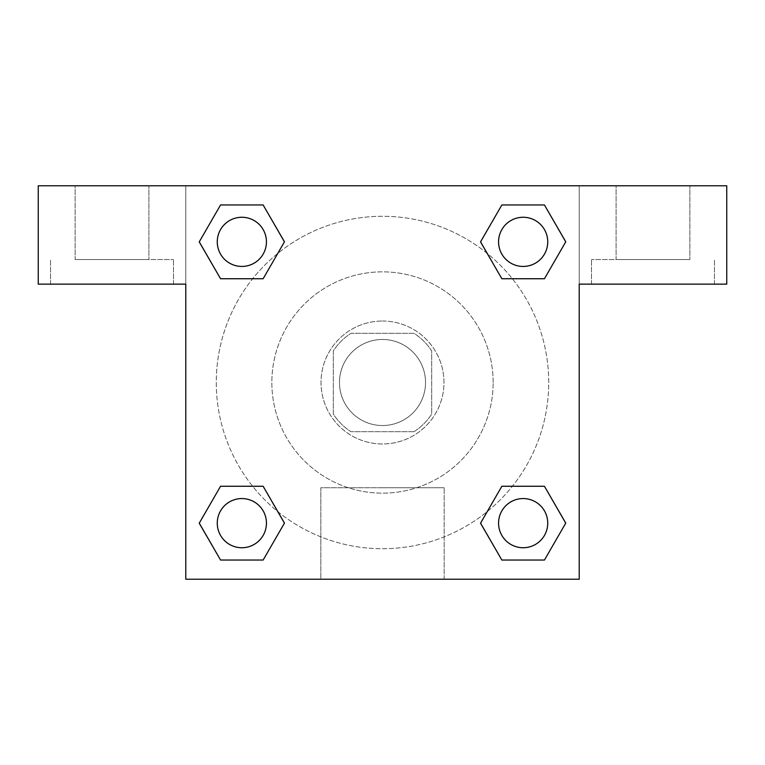 <?xml version="1.0" encoding="UTF-8"?>
<svg xmlns="http://www.w3.org/2000/svg" width="765" height="765" viewBox="0 0 765 765"><rect width="100%" height="100%" fill="white"/><g stroke="black" fill="none" stroke-linecap="round" stroke-linejoin="round"><path stroke-width="0.57" stroke-dasharray="3.83 2.87" d="M425.531 382.5A43.031 43.031 0 0 0 360.984 345.235A43.031 43.031 0 0 0 360.984 419.765A43.031 43.031 0 0 0 425.531 382.5A43.031 43.031 0 0 0 360.984 345.235A43.031 43.031 0 0 0 360.984 419.765A43.031 43.031 0 0 0 425.531 382.5M414.037 431.68L350.963 431.68A58.427 58.427 0 0 1 333.32 414.037L333.32 350.963A58.427 58.427 0 0 1 350.963 333.32L414.037 333.32A58.427 58.427 0 0 1 431.68 350.963L431.68 414.037A58.427 58.427 0 0 1 414.037 431.68L350.963 431.68A58.427 58.427 0 0 1 333.32 414.037L333.32 350.963A58.427 58.427 0 0 1 350.963 333.32L414.037 333.32A58.427 58.427 0 0 1 431.68 350.963L431.68 414.037A58.427 58.427 0 0 1 414.037 431.68M382.5 321.023A61.477 61.477 0 0 1 435.734 413.234A61.477 61.477 0 0 1 329.266 413.234A61.477 61.477 0 0 1 382.5 321.023A61.477 61.477 0 0 0 321.023 382.5A61.477 61.477 0 0 0 382.5 443.977A61.477 61.477 0 0 0 443.977 382.5A61.477 61.477 0 0 0 382.5 321.023M493.148 382.5A110.648 110.648 0 0 0 327.171 286.674A110.648 110.648 0 0 0 327.171 478.326A110.648 110.648 0 0 0 493.148 382.5A110.648 110.648 0 0 0 327.171 286.674A110.648 110.648 0 0 0 327.171 478.326A110.648 110.648 0 0 0 493.148 382.5M185.79 185.79L579.21 185.79L579.21 579.21L185.79 579.21L185.79 185.79L38.25 185.79L579.21 185.79L579.21 579.21L185.79 579.21L185.79 185.79L38.25 185.79L38.25 284.14L185.79 284.14L185.79 185.79L185.79 284.14L38.25 284.14L38.25 185.79L38.25 284.14L185.79 284.14L185.79 185.79L726.75 185.79L579.21 185.79L579.21 284.14L579.21 185.79L579.21 284.14L726.75 284.14L579.21 284.14L579.21 579.21L185.79 579.21L185.79 185.79M501.907 204.991L480.563 241.845L501.859 278.737L480.563 241.845L501.859 278.737L480.563 241.845L501.859 204.963L544.441 204.963L565.737 241.845L544.441 278.737L512.359 278.737M252.641 278.737L220.559 278.737L252.641 278.737L220.559 278.737L199.263 241.845L220.559 204.963L263.141 204.963L284.437 241.845L263.093 278.709M263.093 560.009L284.437 523.155L263.141 486.263L284.437 523.155L263.141 486.263L284.437 523.155L263.141 560.037L220.559 560.037L199.263 523.155L220.559 486.263L252.641 486.263M512.359 486.263L544.441 486.263L512.359 486.263L544.441 486.263L565.737 523.155L544.441 560.037L501.859 560.037L480.563 523.155L501.907 486.291M185.79 465.493L185.79 422.462L185.809 465.493M112.015 284.14L173.492 284.14L112.015 284.14M112.015 259.555L173.492 259.555L112.015 259.555M75.133 259.555L148.898 259.555L75.133 259.555L148.898 259.555L75.133 259.555L75.133 185.79L148.898 185.79L148.898 259.555L148.898 185.79L75.133 185.79L148.898 185.79L75.133 185.79L75.133 259.555M382.5 579.21L320.831 579.21L382.5 579.21M382.5 487.745L444.169 487.745L382.5 487.745M579.21 422.462L579.21 465.493L579.191 422.462M652.985 284.14L591.508 284.14L652.985 284.14M652.985 259.555L591.508 259.555L652.985 259.555M616.102 259.555L689.867 259.555L616.102 259.555L689.867 259.555L616.102 259.555L616.102 185.79L689.867 185.79L689.867 259.555L689.867 185.79L616.102 185.79L689.867 185.79L616.102 185.79L616.102 259.555M726.75 284.14L726.75 185.79L579.21 185.79L579.21 284.14L726.75 284.14L726.75 185.79L726.75 284.14M382.5 185.79L360.984 185.79L382.5 185.809M498.56 523.155A24.585 24.585 0 0 0 535.443 544.441A24.585 24.585 0 0 0 535.443 501.859A24.585 24.585 0 0 0 498.56 523.155A24.585 24.585 0 0 1 535.443 501.859A24.585 24.585 0 0 1 535.443 544.441A24.585 24.585 0 0 1 498.56 523.155M217.26 241.845A24.585 24.585 0 0 0 241.845 266.44A24.585 24.585 0 0 0 266.44 241.845A24.585 24.585 0 0 0 241.845 217.26A24.585 24.585 0 0 0 217.26 241.845M498.56 241.845A24.585 24.585 0 0 0 523.155 266.44A24.585 24.585 0 0 0 547.74 241.845A24.585 24.585 0 0 0 523.155 217.26A24.585 24.585 0 0 0 498.56 241.845M217.26 523.155A24.585 24.585 0 0 0 241.845 547.74A24.585 24.585 0 0 0 266.44 523.155A24.585 24.585 0 0 0 241.845 498.56A24.585 24.585 0 0 0 217.26 523.155M216.275 382.5A166.225 166.225 0 0 0 382.5 548.725A166.225 166.225 0 0 0 548.725 382.5A166.225 166.225 0 0 0 382.5 216.275A166.225 166.225 0 0 0 216.275 382.5M277.829 511.632A166.225 166.225 0 0 0 548.725 382.5A166.225 166.225 0 0 0 487.248 253.435M487.171 253.368A166.225 166.225 0 0 0 253.406 277.791A166.225 166.225 0 0 0 277.752 511.565M266.44 241.845A24.585 24.585 0 0 0 229.557 220.559A24.585 24.585 0 0 0 229.557 263.141A24.585 24.585 0 0 0 266.44 241.845A24.585 24.585 0 0 0 229.557 220.559A24.585 24.585 0 0 0 229.557 263.141A24.585 24.585 0 0 0 266.44 241.845A24.585 24.585 0 0 0 229.557 220.559A24.585 24.585 0 0 0 229.557 263.141A24.585 24.585 0 0 0 266.44 241.845A24.585 24.585 0 0 0 229.557 220.559A24.585 24.585 0 0 0 229.557 263.141A24.585 24.585 0 0 0 266.44 241.845M547.74 241.845A24.585 24.585 0 0 0 510.857 220.559A24.585 24.585 0 0 0 510.857 263.141A24.585 24.585 0 0 0 547.74 241.845A24.585 24.585 0 0 0 510.857 220.559A24.585 24.585 0 0 0 510.857 263.141A24.585 24.585 0 0 0 547.74 241.845A24.585 24.585 0 0 0 510.857 220.559A24.585 24.585 0 0 0 510.857 263.141A24.585 24.585 0 0 0 547.74 241.845A24.585 24.585 0 0 0 510.857 220.559A24.585 24.585 0 0 0 510.857 263.141A24.585 24.585 0 0 0 547.74 241.845M266.44 523.155A24.585 24.585 0 0 0 229.557 501.859A24.585 24.585 0 0 0 229.557 544.441A24.585 24.585 0 0 0 266.44 523.155A24.585 24.585 0 0 0 229.557 501.859A24.585 24.585 0 0 0 229.557 544.441A24.585 24.585 0 0 0 266.44 523.155A24.585 24.585 0 0 0 229.557 501.859A24.585 24.585 0 0 0 229.557 544.441A24.585 24.585 0 0 0 266.44 523.155A24.585 24.585 0 0 0 229.557 501.859A24.585 24.585 0 0 0 229.557 544.441A24.585 24.585 0 0 0 266.44 523.155M404.016 185.79L360.984 185.79L404.016 185.809M220.559 278.737L199.263 241.845L220.559 278.737L199.263 241.845L220.607 204.991M284.437 523.155L263.141 560.037L284.437 523.155L263.141 560.037L220.559 560.037L199.263 523.155L220.607 486.291M544.441 486.263L565.737 523.155L544.441 486.263L565.737 523.155L544.393 560.009M480.563 241.845L501.859 204.963L480.563 241.845L501.859 204.963L544.441 204.963L565.737 241.845L544.393 278.709M320.831 579.21L444.169 579.21L320.831 579.21L320.831 487.745L444.169 487.745L320.831 487.745L320.831 579.21M547.74 523.155A24.585 24.585 0 0 0 510.857 501.859A24.585 24.585 0 0 0 510.857 544.441A24.585 24.585 0 0 0 547.74 523.155A24.585 24.585 0 0 0 510.857 501.859A24.585 24.585 0 0 0 510.857 544.441A24.585 24.585 0 0 0 547.74 523.155A24.585 24.585 0 0 0 510.857 501.859A24.585 24.585 0 0 0 510.857 544.441A24.585 24.585 0 0 0 547.74 523.155M565.737 523.155L544.441 560.037L565.737 523.155L544.441 560.037L501.859 560.037L480.563 523.155L501.859 486.263L480.563 523.155L501.859 560.037L480.563 523.155M263.141 560.037L220.559 560.037L199.263 523.155L220.559 486.263M501.859 204.963L544.441 204.963L565.737 241.845L544.441 278.737M199.263 241.845L220.559 204.963L199.263 241.845L220.559 204.963L263.141 204.963L284.437 241.845L263.141 278.737L284.437 241.845L263.141 204.963L284.437 241.845M544.441 560.037L501.859 560.037M220.559 560.037L199.263 523.155M544.441 204.963L565.737 241.845M220.559 204.963L263.141 204.963M173.492 284.14L173.492 259.555L173.492 284.14M50.547 284.14L50.547 259.555L50.547 284.14M444.169 579.21L444.169 487.745L444.169 579.21M714.453 284.14L714.453 259.555L714.453 284.14M591.508 284.14L591.508 259.555L591.508 284.14"/><path stroke-width="1.15" d="M512.359 278.737L544.441 278.737L501.859 278.737L480.563 241.845L501.859 204.963L544.441 204.963L565.737 241.845L544.441 278.737L501.859 278.737L512.359 278.737L501.859 278.737L480.516 241.874M220.559 278.737L263.141 278.737L220.559 278.737L199.263 241.845L220.559 204.963L263.141 204.963L284.437 241.845L263.141 278.737L220.559 278.737L199.216 241.874M252.641 486.263L220.559 486.263L263.141 486.263L284.437 523.155L263.141 560.037L220.559 560.037L199.263 523.155L220.559 486.263L263.141 486.263L252.641 486.263L263.141 486.263L284.484 523.126M544.441 486.263L501.859 486.263L544.441 486.263L565.737 523.155L544.441 560.037L501.859 560.037L480.563 523.155L501.859 486.263L544.441 486.263L565.784 523.126M726.75 185.79L38.25 185.79L38.25 284.14L185.79 284.14L185.79 579.21L579.21 579.21L579.21 284.14L726.75 284.14L726.75 185.79M263.141 204.963L220.559 204.963L263.141 204.963L284.484 241.826M220.559 560.037L263.141 560.037L220.559 560.037L199.216 523.174M501.859 560.037L544.441 560.037L501.859 560.037L480.516 523.174M544.441 204.963L501.859 204.963L544.441 204.963L565.784 241.826M547.74 523.155A24.585 24.585 0 0 0 510.857 501.859A24.585 24.585 0 0 0 510.857 544.441A24.585 24.585 0 0 0 547.74 523.155M266.44 523.155A24.585 24.585 0 0 0 229.557 501.859A24.585 24.585 0 0 0 229.557 544.441A24.585 24.585 0 0 0 266.44 523.155M547.74 241.845A24.585 24.585 0 0 0 510.857 220.559A24.585 24.585 0 0 0 510.857 263.141A24.585 24.585 0 0 0 547.74 241.845M266.44 241.845A24.585 24.585 0 0 0 229.557 220.559A24.585 24.585 0 0 0 229.557 263.141A24.585 24.585 0 0 0 266.44 241.845M501.859 486.263L512.359 486.263M263.141 278.737L252.641 278.737"/></g></svg>
